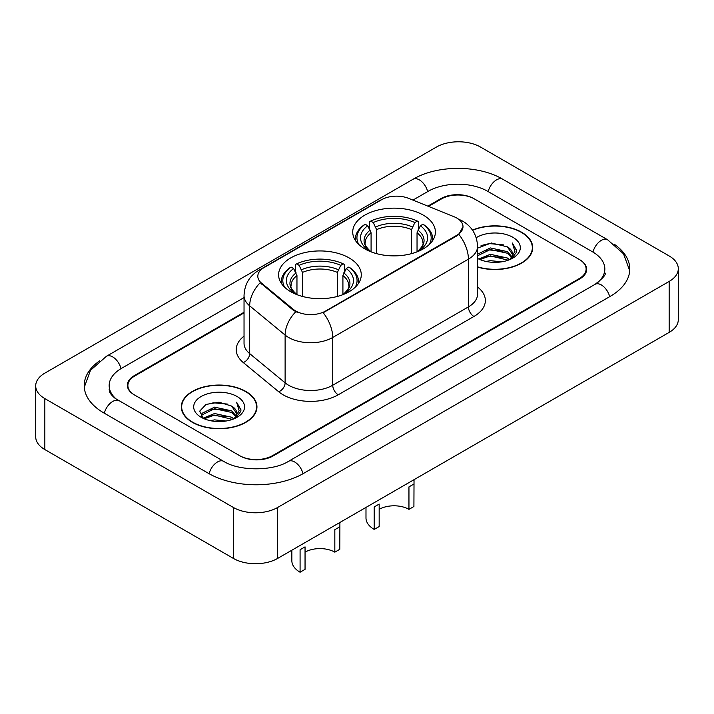 <?xml version="1.0" encoding="UTF-8"?>
<svg xmlns="http://www.w3.org/2000/svg" width="714" height="714" viewBox="0 0 714 714"><rect width="100%" height="100%" fill="white"/><g stroke="black" fill="none" stroke-linecap="round" stroke-linejoin="round"><path stroke-width="1.07" d="M349.173 257.933A41.341 23.865 0 0 0 304.119 252.756A41.341 23.865 0 0 0 278.603 274.81A41.341 23.865 0 0 0 290.705 291.687A41.341 23.865 0 0 0 335.758 296.854A41.341 23.865 0 0 0 361.275 274.81A41.341 23.865 0 0 0 349.173 257.933M423.295 215.137A41.341 23.865 0 0 0 378.241 209.961A41.341 23.865 0 0 0 352.725 232.014A41.341 23.865 0 0 0 364.827 248.891A41.341 23.865 0 0 0 409.881 254.059A41.341 23.865 0 0 0 435.397 232.014A41.341 23.865 0 0 0 423.295 215.137M456.826 218.065A21.063 12.156 0 0 0 454.015 216.708L408.595 198.349A21.063 12.156 0 0 0 381.633 199.706L263.984 267.634A21.063 12.156 0 0 0 257.816 276.229A21.063 12.156 0 0 0 261.619 283.199L293.418 309.421A21.063 12.156 0 0 0 325.566 311.045L456.826 235.263A21.063 12.156 0 0 0 462.993 226.659A21.063 12.156 0 0 0 456.826 218.065M244.036 312.902L134.732 376.001A23.401 13.512 0 0 0 127.886 385.56A23.401 13.512 0 0 0 134.732 395.11L239.529 455.603A23.401 13.512 0 0 0 272.614 455.603L579.268 278.567A23.401 13.512 0 0 0 586.114 269.017A23.401 13.512 0 0 0 579.268 259.459L474.471 198.965A23.401 13.512 0 0 0 441.386 198.965L428.507 206.391M597.056 283.101A42.117 24.321 0 0 0 604.838 269.017A42.117 24.321 0 0 0 592.504 251.819L487.707 191.316A42.117 24.321 0 0 0 428.15 191.316L412.942 200.098M244.036 297.613L121.496 368.362A42.117 24.321 0 0 0 109.162 385.56A42.117 24.321 0 0 0 116.944 399.635M233.46 507.511A31.202 18.011 0 0 0 277.576 507.511L669.161 281.432A31.202 18.011 0 0 0 678.3 268.696A31.202 18.011 0 0 0 669.161 255.96L480.54 147.057A31.202 18.011 0 0 0 436.424 147.057L44.839 373.136A31.202 18.011 0 0 0 35.7 385.872A31.202 18.011 0 0 0 44.839 398.608L233.46 507.511L233.46 558.455A31.202 18.011 0 0 0 277.576 558.455L669.161 332.385A31.202 18.011 0 0 0 678.3 319.64L678.3 268.696M35.7 385.872L35.7 436.825A31.202 18.011 0 0 0 44.839 449.561L233.46 558.455M99.719 360.784A67.08 38.726 0 0 0 84.207 385.56A67.08 38.726 0 0 0 103.851 412.942L208.64 473.436A67.08 38.726 0 0 0 303.504 473.436L610.149 296.399A67.08 38.726 0 0 0 629.793 269.017A67.08 38.726 0 0 0 614.281 244.25M477.55 267.09A37.833 21.839 0 0 0 532.706 247.678A37.833 21.839 0 0 0 521.631 232.237A37.833 21.839 0 0 0 472.454 230.095M245.866 391.45A37.833 21.839 0 0 0 204.641 386.711A37.833 21.839 0 0 0 181.294 406.891A37.833 21.839 0 0 0 192.369 422.331A37.833 21.839 0 0 0 233.594 427.07A37.833 21.839 0 0 0 256.951 406.891A37.833 21.839 0 0 0 245.866 391.45M181.677 408.854A37.833 21.839 0 0 0 181.552 409.434M462.993 226.659L458.87 234.406L456.826 235.888L323.192 312.741A27.302 15.762 60 0 1 332.733 337.472A31.202 18.011 180 0 1 288.608 337.472A31.202 18.011 180 0 1 285.118 335.071L249.686 305.851A31.202 18.011 180 0 1 244.036 295.525L244.036 343.282A31.202 18.011 0 0 0 249.686 353.617L285.118 382.829A31.202 18.011 0 0 0 288.608 385.239A31.202 18.011 0 0 0 332.733 385.239L468.411 306.904A31.202 18.011 0 0 0 477.55 294.168L477.55 246.401A31.202 18.011 180 0 1 468.411 259.146A27.302 15.762 -120 0 0 458.87 234.406M298.149 312.741L293.418 310.34L260.208 282.69A27.302 18.261 129.5 0 0 249.686 305.851L249.686 353.617A7.8 5.221 -50.5 0 1 243.296 362.569A39.002 22.518 180 0 1 244.036 336.142M244.036 312.259L134.187 375.689A23.401 13.512 0 0 0 127.333 385.239A23.401 13.512 0 0 0 134.187 394.788L240.074 455.925A23.401 13.512 0 0 0 273.167 455.925L579.813 278.888A23.401 13.512 0 0 0 586.667 269.33A23.401 13.512 0 0 0 579.813 259.78L473.926 198.644A23.401 13.512 0 0 0 440.833 198.644L427.864 206.132M256.692 409.434A37.833 21.839 0 0 0 256.558 408.854M532.448 250.23A37.833 21.839 0 0 0 532.323 249.65M477.55 266.84A37.44 21.616 0 0 0 532.323 247.678A37.44 21.616 0 0 0 521.354 232.398A37.44 21.616 0 0 0 472.606 230.31M486.011 261.44L490.322 260.664L501.781 261.815M491.054 262.199L496.667 262.324M478.835 259.003L490.322 254.3L507.351 257.995L509.501 259.691M479.933 259.557L490.322 255.889L508.207 260.191M477.55 254.773L477.853 254.068L490.322 247.928L507.351 251.623L511.902 256.701M477.55 256.362L477.853 255.657L490.322 249.525L507.351 253.22L511.492 257.459M509.6 259.655A17.636 10.183 0 0 0 512.509 254.05A17.636 10.183 0 0 0 507.351 246.848L512.5 254.434M477.55 258.423A25.427 14.682 0 0 0 512.866 258.066A25.427 14.682 0 0 0 512.866 237.298A25.427 14.682 0 0 0 476.193 237.717M507.351 246.848L491.357 242.992L477.55 248.115M511.322 258.879L516.561 252.176L516.731 250.605L512.366 243.028L514.919 251.498L509.876 259.539M512.366 243.028L516.731 250.909M481.058 245.58L489.224 243.59L503.602 244.893M483.958 250.962L489.224 249.954L503.075 251.105M483.958 257.326L489.224 256.326L503.075 257.477M192.646 422.17A37.44 21.616 0 0 0 233.442 426.856A37.44 21.616 0 0 0 256.558 406.891A37.44 21.616 0 0 0 245.589 391.602A37.44 21.616 0 0 0 204.793 386.917A37.44 21.616 0 0 0 181.677 406.891A37.44 21.616 0 0 0 192.646 422.17M210.255 420.653L214.557 419.877L226.017 421.019M215.289 421.403L220.912 421.537M203.079 418.217L214.557 413.513L231.586 417.208L233.746 418.904M204.168 418.77L214.557 415.102L232.443 419.395M201.651 416.905L202.089 413.281L214.557 407.141L231.586 410.836L236.147 415.914M201.553 416.449L202.089 414.87L214.557 408.729L231.586 412.424L235.736 416.664M233.835 418.868A17.636 10.183 0 0 0 236.753 413.254A17.636 10.183 0 0 0 231.586 406.061L236.736 413.638M237.102 396.511A25.427 14.682 0 0 0 201.134 396.511A25.427 14.682 0 0 0 201.134 417.271A25.427 14.682 0 0 0 237.102 417.271A25.427 14.682 0 0 0 237.102 396.511M231.586 406.061L219.019 402.205L206.007 404.436L199.724 411.112L203.294 418.377M235.558 418.092L240.805 411.389L240.975 409.809L236.602 402.241L239.154 410.711L234.121 418.743M236.602 402.241L240.966 410.113M205.293 404.784L213.459 402.794L227.837 404.106M208.193 410.166L213.459 409.167L227.311 410.318M208.193 416.539L213.459 415.53L227.311 416.681M414.031 479.683L413.915 506.494L408.952 509.359A21.063 12.156 0 0 0 379.17 509.359M379.17 504.075L379.17 526.557L374.207 529.422L374.207 506.94L379.17 504.075M408.952 509.359L408.952 486.886L413.915 484.021M371.084 251.855L371.084 232.8L367.746 225.74A33.54 19.367 0 0 0 367.746 249.748L367.121 250.114M369.602 228.935L369.602 221.715L370.709 221.081A37.128 21.438 0 0 1 417.413 221.081L414.861 222.554A33.54 19.367 0 0 0 373.261 222.554L376.599 229.622L376.599 253.648M411.523 253.648L411.523 229.622L414.861 222.554M358.821 244.491A37.128 21.438 0 0 1 365.193 224.267L364.086 224.901A38.69 22.339 0 0 0 355.376 239.02A38.69 22.339 0 0 0 355.465 240.564M417.413 221.081L418.52 221.715L418.52 228.935M365.193 224.267L367.746 225.74M373.261 222.554L370.709 221.081M367.746 249.748L370.816 251.747M432.657 240.564A38.69 22.339 0 0 0 432.746 239.02A38.69 22.339 0 0 0 424.036 224.901L422.929 224.267A37.128 21.438 0 0 1 429.301 244.491M421.001 250.114L420.376 249.748A33.54 19.367 0 0 0 420.376 225.74L422.929 224.267M417.315 251.747L420.376 249.748M420.376 225.74L417.038 232.8L417.038 251.855M365.987 507.422L365.987 517.953A28.078 16.208 0 0 0 374.207 529.422M339.9 522.478L339.793 549.289L334.83 552.154A21.063 12.156 0 0 0 305.048 552.154M305.048 546.87L305.048 569.353L300.085 572.217L300.085 549.735L305.048 546.87M334.83 552.154L334.83 529.681L339.793 526.816M296.962 294.65L296.962 275.595L293.624 268.535A33.54 19.367 0 0 0 293.624 292.544L292.999 292.91M295.48 271.731L295.48 264.51L296.587 263.877A37.128 21.438 0 0 1 343.291 263.877L340.739 265.349A33.54 19.367 0 0 0 299.139 265.349L302.477 272.418L302.477 296.444M337.401 296.444L337.401 272.418L340.739 265.349M284.699 287.287A37.128 21.438 0 0 1 291.071 267.063L289.964 267.696A38.69 22.339 0 0 0 281.254 281.816A38.69 22.339 0 0 0 281.343 283.36M343.291 263.877L344.398 264.51L344.398 271.731M291.071 267.063L293.624 268.535M299.139 265.349L296.587 263.877M293.624 292.544L296.685 294.543M358.535 283.36A38.69 22.339 0 0 0 358.624 281.816A38.69 22.339 0 0 0 349.914 267.696L348.807 267.063A37.128 21.438 0 0 1 355.179 287.287M346.879 292.91L346.254 292.544A33.54 19.367 0 0 0 346.254 268.535L348.807 267.063M343.184 294.543L346.254 292.544M346.254 268.535L342.916 275.595L342.916 294.65M291.856 550.217L291.856 560.749A28.078 16.208 0 0 0 300.085 572.217M261.619 283.199L261.619 284.127M293.418 309.421L293.418 310.34M325.566 311.045L325.566 311.67M456.826 235.263L456.826 235.888M303.031 473.712A12.477 7.202 -120 0 0 288.438 461.36C273.096 471.285 239.047 471.285 223.705 461.36L115.231 398.412C112.089 395.815 110.233 393.628 109.679 391.861L109.162 389.38M209.113 473.712A12.477 7.202 -60 0 1 223.705 461.36M104.324 413.21A12.477 7.202 -60 0 1 118.917 400.857M84.27 387.318L90.482 370.343L106.44 356.277A12.477 7.202 60 0 1 121.032 368.638M106.44 356.277L413.085 179.241A12.477 7.202 60 0 1 427.677 191.593M413.085 179.241C437.423 164.764 478.434 164.764 502.772 179.241A12.477 7.202 120 0 0 488.18 191.593M502.772 179.241L607.56 239.734A12.477 7.202 120 0 0 592.968 252.096M609.676 296.667A12.477 7.202 -120 0 0 595.083 284.315L288.438 461.36M277.576 558.455L277.576 507.511M44.839 449.561L44.839 398.608M669.161 332.385L669.161 281.432M338.249 394.788A7.8 4.507 60 0 1 332.733 385.239L332.733 337.472L468.411 259.146L468.411 306.904A7.8 4.507 60 0 0 473.926 316.463L338.249 394.788A39.002 22.518 180 0 1 283.092 394.788A39.002 22.518 180 0 1 278.728 391.781L243.296 362.569M477.55 246.401C477.014 235.192 472.088 226.775 462.752 221.17L458.816 219.252A27.302 12.781 112 0 0 458.45 219.118M261.663 269.223A27.302 15.762 -120 0 0 258.834 270.285C249.498 275.89 244.572 284.306 244.036 295.525M258.834 270.285L379.339 200.714A27.302 15.762 60 0 1 381.401 199.84M295.748 311.786A27.302 18.261 129.5 0 0 285.118 335.071L285.118 382.829A7.8 5.221 -50.5 0 1 278.728 391.781M477.55 287.028A39.002 22.518 180 0 1 473.926 316.463M371.084 232.8A28.855 16.663 0 0 0 365.202 242.885C364.417 244.358 366.148 247.16 370.414 251.274M411.523 229.622A28.855 16.663 0 0 0 376.599 229.622M370.271 230.078A29.997 17.323 0 0 0 370.271 251.185M412.335 226.9A29.997 17.323 0 0 0 375.787 226.9M417.851 251.185A29.997 17.323 0 0 0 417.851 230.078M417.717 251.274C421.974 247.169 423.705 244.367 422.92 242.885A28.855 16.663 0 0 0 417.038 232.8M296.962 275.595A28.855 16.663 0 0 0 291.08 285.68C290.286 287.153 292.026 289.955 296.283 294.07M337.401 272.418A28.855 16.663 0 0 0 302.477 272.418M296.149 272.873A29.997 17.323 0 0 0 296.149 293.981M338.213 269.696A29.997 17.323 0 0 0 301.665 269.696M343.729 293.981A29.997 17.323 0 0 0 343.729 272.873M343.586 294.07C347.843 289.964 349.583 287.162 348.798 285.68A28.855 16.663 0 0 0 342.916 275.595M629.73 270.776L623.518 253.8L607.56 239.734M604.838 272.837C606.579 274.096 603.321 277.924 595.083 284.315M379.339 200.714L384.337 198.385M532.323 250.81L532.323 247.678M256.558 410.014L256.558 406.891M201.491 416.717L201.491 415.655M181.677 410.014L181.677 406.891M355.376 240.422L355.376 239.02M432.746 240.422L432.746 239.02M281.254 283.217L281.254 281.816M358.624 283.217L358.624 281.816"/></g></svg>
